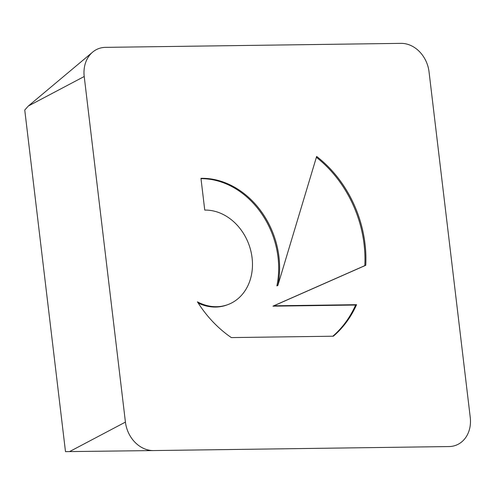 <?xml version="1.0" encoding="UTF-8"?>
<svg xmlns="http://www.w3.org/2000/svg" width="495" height="495" viewBox="0 0 495 495"><rect width="100%" height="100%" fill="white"/><g stroke="black" fill="none" stroke-linecap="round" stroke-linejoin="round"><path stroke-width="0.74" d="M356.573 304.685A111.647 91.903 -110.3 0 1 333.358 336.21L231.344 337.59A111.647 91.903 -110.3 0 1 197.437 301.851A49.277 40.565 69.7 0 0 227.892 304.611A49.277 40.565 69.7 0 0 252.431 262.171A49.277 40.565 69.7 0 0 224.099 214.948A49.277 40.565 69.7 0 0 204.751 210.097L200.958 178.33A81.1 66.757 -110.3 0 1 277.825 285.535L316.639 156.439A111.647 91.903 -110.3 0 1 365.756 265.289L273.884 305.805L356.573 304.685L355.633 305.038L272.943 306.158L364.815 265.642A111.647 91.903 69.7 0 0 316.379 157.311M227.892 304.611L226.951 304.957A49.277 40.565 -110.3 0 1 198.21 303.07M332.819 336.216A111.647 91.903 69.7 0 0 355.633 305.038M273.884 305.805L272.943 306.158M365.756 265.289L364.815 265.642M277.825 285.535L276.884 285.881A81.1 66.757 69.7 0 0 201.001 178.664M84.218 76.502L28.37 105.992L24.75 110.02L65.489 451.638L153.462 450.568A29.378 24.181 69.7 0 0 153.493 450.568L449.052 446.558A29.378 24.181 69.7 0 0 470.25 417.427L429.041 71.831A29.378 24.181 69.7 0 0 400.975 43.362L105.416 47.365A29.378 24.181 69.7 0 0 92.664 52.105A29.378 24.181 69.7 0 0 84.218 76.502L125.427 422.099A29.378 24.181 69.7 0 0 153.462 450.568L69.578 451.589L125.427 422.099M28.37 105.992L92.664 52.105"/></g></svg>
